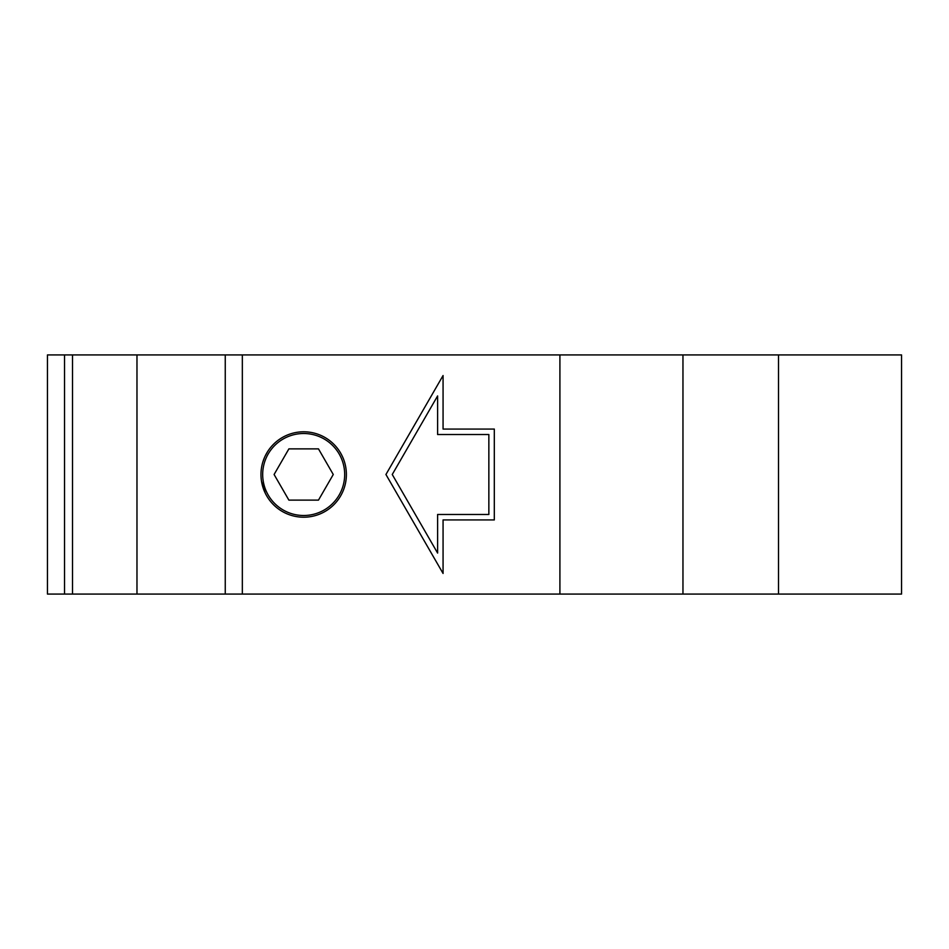 <?xml version="1.0" encoding="UTF-8"?>
<svg xmlns="http://www.w3.org/2000/svg" width="949" height="949" viewBox="0 0 949 949"><rect width="100%" height="100%" fill="white"/><g stroke="black" fill="none" stroke-linecap="round" stroke-linejoin="round"><path stroke-width="1.42" d="M283.229 438.972A40.997 40.997 0 0 1 344.677 474.559A40.997 40.997 0 0 1 283.134 509.981A40.997 40.997 0 0 1 283.229 438.972M333.265 474.5L318.473 500.123L288.887 500.123L274.095 474.5L288.887 448.877L318.473 448.877L333.265 474.5M303.68 517.205A42.705 42.705 0 0 1 260.975 474.5A42.705 42.705 0 0 1 303.68 431.795A42.705 42.705 0 0 1 346.385 474.5A42.705 42.705 0 0 1 303.68 517.205M778.5 594.074L242.339 594.074L242.339 354.926L778.5 354.926L778.5 594.074L901.55 594.074L901.55 354.926L778.5 354.926M225.257 594.074L64.532 594.074L64.532 354.926L225.257 354.926L225.257 594.074L242.339 594.074M47.45 594.074L47.45 354.926L47.45 594.074L64.532 594.074M682.96 594.074L682.96 354.926M559.91 594.074L559.91 354.926M392.245 474.5L437.608 553.065L437.608 514.477L488.854 514.477L488.854 434.523L437.608 434.523L437.608 395.935L392.245 474.5M494.31 519.933L443.064 519.933L443.064 573.457L385.935 474.5L443.064 375.543L443.064 429.067L494.31 429.067L494.31 519.933M64.532 354.926L47.45 354.926M242.339 354.926L225.257 354.926M265.222 493.053L261.497 481.179M262.909 461.807L264.451 457.62M265.222 455.947L267.452 451.902M72.515 594.074L72.515 354.926M136.976 594.074L136.976 354.926"/></g></svg>
